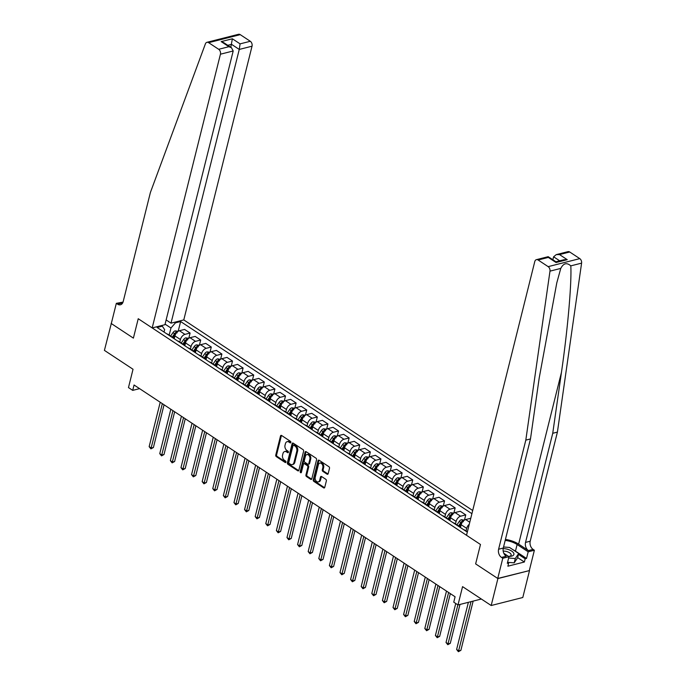 <?xml version="1.0" encoding="UTF-8"?>
<svg xmlns="http://www.w3.org/2000/svg" width="686" height="686" viewBox="0 0 686 686"><rect width="100%" height="100%" fill="white"/><g stroke="black" fill="none" stroke-linecap="round" stroke-linejoin="round"><path stroke-width="1.03" d="M290.847 442.453A0.849 0.592 -104.2 0 0 290.444 441.33L281.603 435.49A1.209 0.849 -104.2 0 0 280.505 436.004L275.755 455.041A1.209 0.849 -104.2 0 0 276.329 456.653L285.17 462.484A0.849 0.592 -104.2 0 0 285.539 461.001L284.398 460.246A3.876 2.71 -104.2 0 1 282.572 455.11L282.975 453.523A3.876 2.71 -104.2 0 1 284.681 451.525A3.876 2.71 -104.2 0 1 286.482 451.894L287.623 452.649A0.849 0.592 -104.2 0 0 287.991 451.165L286.851 450.41A3.876 2.71 -104.2 0 1 285.024 445.265L285.427 443.679A3.876 2.71 -104.2 0 1 287.134 441.681A3.876 2.71 -104.2 0 1 288.935 442.058L290.075 442.813A0.849 0.592 -104.2 0 0 290.847 442.453M327.076 474.172A1.209 0.849 -104.2 0 0 328.165 473.666L329.503 468.324A1.209 0.849 -104.2 0 0 328.928 466.72L319.11 460.237A1.209 0.849 -104.2 0 0 318.012 460.743L313.262 479.788A1.209 0.849 -104.2 0 0 313.836 481.392L323.655 487.875A1.209 0.849 -104.2 0 0 324.752 487.36L326.365 480.912A1.209 0.849 -104.2 0 0 325.79 479.3L321.588 476.53A1.209 0.849 -104.2 0 0 320.491 477.036L319.693 480.243A3.241 2.264 -104.2 0 1 318.261 481.906A3.241 2.264 -104.2 0 1 315.852 480.654A3.241 2.264 -104.2 0 1 315.243 477.302L318.364 464.765A3.241 2.264 -104.2 0 1 319.796 463.093A3.241 2.264 -104.2 0 1 322.214 464.345A3.241 2.264 -104.2 0 1 322.823 467.706L322.3 469.79A1.209 0.849 -104.2 0 0 322.866 471.402L327.076 474.172L327.925 473.957A1.209 0.849 -104.2 0 0 328.019 474.009M111.338 323.38L104.409 350.375L133.033 369.257L128.471 387.581L132.707 390.377L134.053 384.992L455.092 596.769L453.755 602.154L457.991 604.949L481.349 599.032M497.907 578.572L529.515 570.563L497.736 578.461L475.638 563.892L497.907 578.572L491.185 605.515L462.561 586.633L457.991 604.949M111.123 323.432L133.393 338.121L138.229 318.724L480.474 544.487L475.638 563.892L480.474 544.487L466.523 535.286L534.771 261.563A3.704 2.59 -104.2 0 1 536.409 259.66A3.704 2.59 -104.2 0 1 538.124 260.011L548.165 266.64L579.773 258.622A3.704 2.59 75.8 0 1 581.591 263.132L557.409 432.103L530.209 541.22A6.165 4.313 -104.2 0 0 533.108 549.4L534.377 550.241L529.343 570.452M303.606 451.242A1.209 0.849 -104.2 0 0 303.041 449.639L293.214 443.156A1.209 0.849 -104.2 0 0 292.116 443.662L287.374 462.707A1.209 0.849 -104.2 0 0 287.94 464.311L297.767 470.793A1.209 0.849 -104.2 0 0 298.864 470.279L303.606 451.242M306.162 451.697L315.989 458.179A1.209 0.849 -104.2 0 1 316.555 459.783L311.804 478.819A1.209 0.849 -104.2 0 1 310.707 479.334L306.505 476.556A1.209 0.849 -104.2 0 1 305.939 474.952L307.86 467.226A1.209 0.849 -104.2 0 0 307.294 465.623L304.507 463.779A1.209 0.849 -104.2 0 0 303.409 464.293L301.403 472.328A0.849 0.592 -104.2 0 1 300.236 471.565L305.064 452.203A1.209 0.849 -104.2 0 1 306.162 451.697M529.515 570.563L522.792 597.506L491.185 605.515M472.705 510.504L183.788 319.916L252.028 46.194L239.26 49.435L231.542 44.341L227.769 45.302M164.031 332.041L164.64 329.623L162.299 326.176L157.128 327.488L467.32 532.104M162.299 326.176L161.407 325.593M174.561 322.257L175.453 322.84L170.96 328.019L169.193 335.102M178.189 331.278L180.615 321.528L175.453 322.84M180.615 321.528L471.908 513.685M132.707 390.377L139.575 388.636M162.067 326.03L162.23 325.378M170.96 328.019L165.086 324.144M469.267 524.267A4.931 2.795 123.4 0 0 466.703 528.374L466.06 530.938M470.768 518.273L465.683 519.559A4.931 2.795 123.4 0 0 461.189 524.739L460.478 527.594M464.456 520.108L465.76 514.894L460.589 516.206A4.931 2.795 123.4 0 0 456.096 521.386L455.461 523.941M465.76 514.894L460.246 511.259L455.075 512.571A4.931 2.795 123.4 0 0 450.582 517.741L449.87 520.597M453.858 513.119L455.152 507.897L449.99 509.209A4.931 2.795 123.4 0 0 445.497 514.389L444.854 516.952M455.152 507.897L449.639 504.261L444.477 505.573A4.931 2.795 123.4 0 0 439.983 510.753L439.272 513.608M443.25 506.122L444.554 500.909L439.383 502.221A4.931 2.795 123.4 0 0 434.89 507.391L434.255 509.955M444.554 500.909L439.04 497.273L433.869 498.576A4.931 2.795 123.4 0 0 429.376 503.756L428.673 506.611M432.652 499.125L433.946 493.911L428.784 495.223A4.931 2.795 123.4 0 0 424.291 500.403L423.656 502.958M433.946 493.911L428.433 490.276L423.271 491.588A4.931 2.795 123.4 0 0 418.777 496.767L418.066 499.614M422.044 492.136L423.348 486.923L418.177 488.226A4.931 2.795 123.4 0 0 413.692 493.406L413.049 495.969M423.348 486.923L417.834 483.278L412.663 484.59A4.931 2.795 123.4 0 0 408.179 489.77L407.467 492.625M411.446 485.139L412.749 479.926L407.578 481.238A4.931 2.795 123.4 0 0 403.085 486.408L402.45 488.972M412.749 479.926L407.235 476.29L402.065 477.602A4.931 2.795 123.4 0 0 397.571 482.773L396.86 485.628M400.838 478.151L402.142 472.928L396.971 474.24A4.931 2.795 123.4 0 0 392.486 479.42L391.843 481.984M402.142 472.928L396.628 469.293L391.457 470.605A4.931 2.795 123.4 0 0 386.973 475.784L386.261 478.631M390.24 471.153L391.543 465.94L386.372 467.243A4.931 2.795 123.4 0 0 381.879 472.422L381.245 474.986M391.543 465.94L386.029 462.304L380.859 463.607A4.931 2.795 123.4 0 0 376.365 468.787L375.654 471.642M379.641 464.156L380.936 458.943L375.774 460.255A4.931 2.795 123.4 0 0 371.28 465.434L370.637 467.989M380.936 458.943L375.422 455.307L370.26 456.619A4.931 2.795 123.4 0 0 365.767 461.789L365.055 464.645M369.034 457.168L370.337 451.945L365.166 453.257A4.931 2.795 123.4 0 0 360.673 458.437L360.039 461.001M370.337 451.945L364.823 448.31L359.653 449.622A4.931 2.795 123.4 0 0 355.159 454.801L354.448 457.656M358.435 450.17L359.73 444.957L354.568 446.269A4.931 2.795 123.4 0 0 350.074 451.439L349.431 454.003M359.73 444.957L354.216 441.321L349.054 442.624A4.931 2.795 123.4 0 0 344.561 447.804L343.849 450.659M347.828 443.182L349.131 437.96L343.96 439.272A4.931 2.795 123.4 0 0 339.467 444.451L338.833 447.006M349.131 437.96L343.617 434.324L338.447 435.636A4.931 2.795 123.4 0 0 333.953 440.815L333.242 443.662M337.229 436.185L338.524 430.971L333.362 432.274A4.931 2.795 123.4 0 0 328.868 437.454L328.225 440.018M338.524 430.971L333.01 427.327L327.848 428.639A4.931 2.795 123.4 0 0 323.355 433.818L322.643 436.673M326.622 429.187L327.925 423.974L322.754 425.286A4.931 2.795 123.4 0 0 318.261 430.456L317.627 433.02M327.925 423.974L322.411 420.338L317.241 421.65A4.931 2.795 123.4 0 0 312.756 426.821L312.044 429.676M316.023 422.199L317.326 416.977L312.156 418.289A4.931 2.795 123.4 0 0 307.662 423.468L307.028 426.032M317.326 416.977L311.813 413.341L306.642 414.653A4.931 2.795 123.4 0 0 302.149 419.832L301.437 422.679M305.416 415.202L306.719 409.988L301.548 411.291A4.931 2.795 123.4 0 0 297.064 416.471L296.421 419.035M306.719 409.988L301.205 406.352L296.035 407.656A4.931 2.795 123.4 0 0 291.55 412.835L290.838 415.69M294.817 408.204L296.12 402.991L290.95 404.303A4.931 2.795 123.4 0 0 286.456 409.482L285.822 412.037M296.12 402.991L290.607 399.355L285.436 400.667A4.931 2.795 123.4 0 0 280.943 405.838L280.231 408.693M284.21 401.216L285.513 395.994L280.342 397.305A4.931 2.795 123.4 0 0 275.858 402.485L275.215 405.049M285.513 395.994L279.999 392.358L274.837 393.67A4.931 2.795 123.4 0 0 270.344 398.849L269.632 401.704M273.611 394.218L274.915 389.005L269.744 390.317A4.931 2.795 123.4 0 0 265.25 395.488L264.616 398.052M274.915 389.005L269.401 385.369L264.23 386.672A4.931 2.795 123.4 0 0 259.737 391.852L259.025 394.707M263.012 387.23L264.307 382.008L259.145 383.32A4.931 2.795 123.4 0 0 254.652 388.499L254.009 391.054M264.307 382.008L258.793 378.372L253.631 379.684A4.931 2.795 123.4 0 0 249.138 384.863L248.426 387.71M252.405 380.233L253.709 375.019L248.538 376.322A4.931 2.795 123.4 0 0 244.045 381.502L243.41 384.066M253.709 375.019L248.195 371.375L243.024 372.687A4.931 2.795 123.4 0 0 238.531 377.866L237.819 380.721M241.806 373.235L243.101 368.022L237.939 369.334A4.931 2.795 123.4 0 0 233.446 374.505L232.803 377.068M243.101 368.022L237.588 364.386L232.425 365.698A4.931 2.795 123.4 0 0 227.932 370.869L227.22 373.724M231.199 366.247L232.503 361.025L227.332 362.337A4.931 2.795 123.4 0 0 222.839 367.516L222.204 370.08M232.503 361.025L226.989 357.389L221.818 358.701A4.931 2.795 123.4 0 0 217.325 363.88L216.622 366.727M220.6 359.25L221.895 354.036L216.733 355.348A4.931 2.795 123.4 0 0 212.24 360.519L211.605 363.083M221.895 354.036L216.39 350.4L211.219 351.704A4.931 2.795 123.4 0 0 206.726 356.883L206.014 359.738M209.993 352.252L211.297 347.039L206.126 348.351A4.931 2.795 123.4 0 0 201.641 353.53L200.998 356.085M211.297 347.039L205.783 343.403L200.612 344.715A4.931 2.795 123.4 0 0 196.127 349.894L195.416 352.741M199.394 345.264L200.698 340.042L195.527 341.354A4.931 2.795 123.4 0 0 191.034 346.533L190.399 349.097M200.698 340.042L195.184 336.406L190.013 337.718A4.931 2.795 123.4 0 0 185.52 342.897L184.808 345.753M188.787 338.267L190.091 333.053L184.92 334.365A4.931 2.795 123.4 0 0 180.435 339.536L179.792 342.1M190.091 333.053L184.577 329.417L179.406 330.729A4.931 2.795 123.4 0 0 174.921 335.9L174.21 338.755M174.038 338.644A4.931 2.795 123.4 0 0 173.412 337.889L167.899 334.254A4.931 2.795 123.4 0 0 166.964 333.979M173.412 337.889A4.931 2.795 123.4 0 0 172.478 337.615M184.637 345.633A4.931 2.795 123.4 0 0 184.011 344.887L178.497 341.251A4.931 2.795 123.4 0 0 177.563 340.968M184.011 344.887A4.931 2.795 123.4 0 0 183.076 344.604M195.244 352.63A4.931 2.795 123.4 0 0 194.618 351.875L189.104 348.239A4.931 2.795 123.4 0 0 188.17 347.965M194.618 351.875A4.931 2.795 123.4 0 0 193.684 351.601M205.843 359.627A4.931 2.795 123.4 0 0 205.217 358.872L199.703 355.237A4.931 2.795 123.4 0 0 198.769 354.954M205.217 358.872A4.931 2.795 123.4 0 0 204.282 358.598M216.442 366.616A4.931 2.795 123.4 0 0 215.824 365.87L210.31 362.225A4.931 2.795 123.4 0 0 209.367 361.951M215.824 365.87A4.931 2.795 123.4 0 0 214.881 365.587M227.049 373.613A4.931 2.795 123.4 0 0 226.423 372.858L220.909 369.222A4.931 2.795 123.4 0 0 219.974 368.948M226.423 372.858A4.931 2.795 123.4 0 0 225.488 372.584M237.648 380.601A4.931 2.795 123.4 0 0 237.03 379.855L231.516 376.22A4.931 2.795 123.4 0 0 230.573 375.937M237.03 379.855A4.931 2.795 123.4 0 0 236.087 379.572M248.255 387.599A4.931 2.795 123.4 0 0 247.629 386.844L242.115 383.208A4.931 2.795 123.4 0 0 241.18 382.934M247.629 386.844A4.931 2.795 123.4 0 0 246.694 386.57M258.854 394.596A4.931 2.795 123.4 0 0 258.228 393.841L252.714 390.205A4.931 2.795 123.4 0 0 251.779 389.931M258.228 393.841A4.931 2.795 123.4 0 0 257.293 393.567M269.461 401.584A4.931 2.795 123.4 0 0 268.835 400.838L263.321 397.203A4.931 2.795 123.4 0 0 262.386 396.92M268.835 400.838A4.931 2.795 123.4 0 0 267.9 400.555M280.06 408.582A4.931 2.795 123.4 0 0 279.434 407.827L273.92 404.191A4.931 2.795 123.4 0 0 272.985 403.917M279.434 407.827A4.931 2.795 123.4 0 0 278.499 407.553M290.667 415.579A4.931 2.795 123.4 0 0 290.041 414.824L284.527 411.188A4.931 2.795 123.4 0 0 283.592 410.905M290.041 414.824A4.931 2.795 123.4 0 0 289.106 414.55M301.265 422.567A4.931 2.795 123.4 0 0 300.64 421.821L295.126 418.177A4.931 2.795 123.4 0 0 294.191 417.903M300.64 421.821A4.931 2.795 123.4 0 0 299.705 421.538M311.864 429.565A4.931 2.795 123.4 0 0 311.247 428.81L305.733 425.174A4.931 2.795 123.4 0 0 304.798 424.9M311.247 428.81A4.931 2.795 123.4 0 0 310.304 428.536M322.471 436.553A4.931 2.795 123.4 0 0 321.845 435.807L316.332 432.171A4.931 2.795 123.4 0 0 315.397 431.888M321.845 435.807A4.931 2.795 123.4 0 0 320.911 435.524M333.07 443.55A4.931 2.795 123.4 0 0 332.453 442.796L326.939 439.16A4.931 2.795 123.4 0 0 325.996 438.886M332.453 442.796A4.931 2.795 123.4 0 0 331.51 442.521M343.677 450.548A4.931 2.795 123.4 0 0 343.051 449.793L337.538 446.157A4.931 2.795 123.4 0 0 336.603 445.883M343.051 449.793A4.931 2.795 123.4 0 0 342.117 449.519M354.276 457.536A4.931 2.795 123.4 0 0 353.65 456.79L348.145 453.154A4.931 2.795 123.4 0 0 347.202 452.871M353.65 456.79A4.931 2.795 123.4 0 0 352.715 456.507M364.883 464.533A4.931 2.795 123.4 0 0 364.257 463.779L358.744 460.143A4.931 2.795 123.4 0 0 357.809 459.869M364.257 463.779A4.931 2.795 123.4 0 0 363.323 463.504M375.482 471.531A4.931 2.795 123.4 0 0 374.856 470.776L369.342 467.14A4.931 2.795 123.4 0 0 368.408 466.857M374.856 470.776A4.931 2.795 123.4 0 0 373.921 470.502M386.089 478.519A4.931 2.795 123.4 0 0 385.463 477.773L379.95 474.129A4.931 2.795 123.4 0 0 379.015 473.855M385.463 477.773A4.931 2.795 123.4 0 0 384.529 477.49M396.688 485.517A4.931 2.795 123.4 0 0 396.062 484.762L390.548 481.126A4.931 2.795 123.4 0 0 389.614 480.852M396.062 484.762A4.931 2.795 123.4 0 0 395.127 484.488M407.295 492.505A4.931 2.795 123.4 0 0 406.669 491.759L401.156 488.123A4.931 2.795 123.4 0 0 400.221 487.84M406.669 491.759A4.931 2.795 123.4 0 0 405.735 491.476M417.894 499.502A4.931 2.795 123.4 0 0 417.268 498.748L411.754 495.112A4.931 2.795 123.4 0 0 410.82 494.838M417.268 498.748A4.931 2.795 123.4 0 0 416.333 498.473M428.493 506.5A4.931 2.795 123.4 0 0 427.875 505.745L422.362 502.109A4.931 2.795 123.4 0 0 421.418 501.835M427.875 505.745A4.931 2.795 123.4 0 0 426.932 505.471M439.1 513.488A4.931 2.795 123.4 0 0 438.474 512.742L432.96 509.106A4.931 2.795 123.4 0 0 432.026 508.823M438.474 512.742A4.931 2.795 123.4 0 0 437.539 512.459M449.699 520.485A4.931 2.795 123.4 0 0 449.081 519.731L443.568 516.095A4.931 2.795 123.4 0 0 442.624 515.821M449.081 519.731A4.931 2.795 123.4 0 0 448.138 519.456M460.306 527.483A4.931 2.795 123.4 0 0 459.68 526.728L454.166 523.092A4.931 2.795 123.4 0 0 453.232 522.809M459.68 526.728A4.931 2.795 123.4 0 0 458.745 526.454M467.389 531.813L464.765 530.081A4.931 2.795 123.4 0 0 463.83 529.806M290.821 442.521L289.784 441.835A3.876 2.71 -104.2 0 0 287.991 441.467L287.134 441.681M284.681 451.525L285.539 451.302A3.876 2.71 -104.2 0 1 287.331 451.68L288.369 452.357M281.509 435.439A1.209 0.849 -104.2 0 0 281.354 435.79L276.612 454.827A1.209 0.849 -104.2 0 0 277.178 456.43L285.916 462.201M293.128 443.105A1.209 0.849 -104.2 0 0 292.973 443.448L288.223 462.484A1.209 0.849 -104.2 0 0 288.797 464.096L298.616 470.579A1.209 0.849 -104.2 0 0 298.71 470.63M293.762 445.24A0.849 0.592 -104.2 0 0 292.991 445.6L288.823 462.313A0.849 0.592 -104.2 0 0 289.226 463.436L290.435 464.233A3.876 2.71 -104.2 0 0 292.227 464.602A3.876 2.71 -104.2 0 0 293.942 462.604L296.789 451.182A3.876 2.71 -104.2 0 0 294.971 446.037L293.762 445.24L294.611 445.025A0.849 0.592 -104.2 0 0 294.225 444.94L293.368 445.163M292.227 464.602L293.085 464.388A3.876 2.71 -104.2 0 0 294.791 462.39L293.942 462.604M294.611 445.025L295.82 445.823A3.876 2.71 -104.2 0 1 297.647 450.959L294.791 462.39M303.941 463.667L304.798 463.453A1.209 0.849 -104.2 0 1 305.356 463.565L308.151 465.408A1.209 0.849 -104.2 0 1 308.717 467.012L306.788 474.738A1.209 0.849 -104.2 0 0 307.362 476.341L311.564 479.111A1.209 0.849 -104.2 0 0 311.658 479.171M306.067 451.645A1.209 0.849 -104.2 0 0 305.922 451.988L301.094 471.342A0.849 0.592 -104.2 0 0 301.386 472.388M309.858 459.217A3.241 2.264 -104.2 0 0 309.249 455.856A3.241 2.264 -104.2 0 0 306.839 454.612A3.241 2.264 -104.2 0 0 305.407 456.276L304.301 460.692A1.209 0.849 -104.2 0 0 304.876 462.304L307.662 464.139A1.209 0.849 -104.2 0 0 308.76 463.633L309.858 459.217L310.715 459.003A3.241 2.264 -104.2 0 0 310.106 455.641A3.241 2.264 -104.2 0 0 307.688 454.389L306.839 454.612M308.228 464.259L309.077 464.045A1.209 0.849 -104.2 0 0 309.618 463.419L308.76 463.633M310.715 459.003L309.618 463.419M319.796 463.093L320.654 462.878A3.241 2.264 -104.2 0 1 323.063 464.13A3.241 2.264 -104.2 0 1 323.672 467.483L323.157 469.576A1.209 0.849 -104.2 0 0 323.723 471.188L327.925 473.957M318.261 481.906L319.119 481.692A3.241 2.264 -104.2 0 0 320.551 480.02L319.693 480.243M321.494 476.478A1.209 0.849 -104.2 0 0 321.348 476.821L320.551 480.02M319.016 460.186A1.209 0.849 -104.2 0 0 318.861 460.529L314.119 479.565A1.209 0.849 -104.2 0 0 314.685 481.178L324.512 487.652A1.209 0.849 -104.2 0 0 324.598 487.712M178.146 331.304L175.136 330.884A3.267 1.852 123.4 0 0 172.966 332.641L170.643 336.063M160.215 402.253L149.145 446.655L151.272 448.052L153.407 447.512L164.057 404.783M177.099 332.907L176.079 332.238A3.267 1.852 123.4 0 0 174.578 333.705L172.255 337.126M173.009 337.623L175.316 334.236A1.664 0.943 -56.6 0 1 175.693 333.79L176.079 332.238M173.266 337.795L175.273 334.845M153.407 447.512L150.92 448.876L162.342 403.651M150.92 448.876L149.145 446.655M206.923 42.318L238.531 34.3A3.704 2.59 75.8 0 1 240.246 34.652L208.638 42.669A3.704 2.59 -104.2 0 0 206.923 42.318A3.704 2.59 -104.2 0 0 205.406 43.844L150.397 192.483L123.188 301.591A6.165 4.313 75.8 0 1 120.462 304.773A6.165 4.313 75.8 0 1 117.606 304.181L116.328 303.341L111.295 323.552L133.393 338.121L138.229 318.724L152.181 327.934L164.949 324.692L233.197 50.97L220.429 54.211A3.704 2.59 -104.2 0 0 218.688 49.298L208.638 42.669M166.132 319.933L171.011 323.157L239.26 49.435L240.083 43.87L250.296 41.28L240.246 34.652M171.011 323.157L183.788 319.916M116.328 303.341L123.034 302.106M152.181 327.934L220.429 54.211M250.296 41.28A3.704 2.59 75.8 0 1 252.028 46.194M122.545 303.161A6.165 4.313 75.8 0 1 122.279 302.998L117.606 304.181M230.805 47.3L232.365 38.776L240.083 43.87M218.688 49.298L228.892 46.708L231.474 47.737L233.197 50.97M228.892 46.708L221.175 41.614L223.747 42.643L231.474 47.737M557.409 432.103L552.736 433.295L525.536 542.403A6.165 4.313 -104.2 0 0 528.426 550.592L518.633 544.127A16.061 6.989 14 0 0 505.428 539.436M552.736 433.295L561.448 372.395C567.708 329.554 571.798 282.966 570.803 265.868C566.808 262.344 563.463 263.192 560.771 268.406L556.783 282.898L539.196 378.037L530.484 438.937L503.284 548.045A6.165 4.313 -104.2 0 0 506.182 556.235L501.5 557.418L502.778 558.258L497.736 578.461M530.484 438.937L525.81 440.12L498.602 549.237A6.165 4.313 -104.2 0 0 501.5 557.418M569.723 251.994L559.519 254.583L556.243 254.626L568.008 251.642A3.704 2.59 75.8 0 1 569.723 251.994L579.773 258.622M560.771 268.406L549.983 271.142L525.81 440.12M513.059 549.778A13.874 6.037 -166 0 1 515.46 551.141L526.531 558.438L525.167 558.79L518.47 554.374M507.58 562.246L508.678 562.966L507.872 566.199L524.361 562.023L525.167 558.79M508.678 562.966L507.314 563.317L508.969 556.689L502.778 558.258M534.377 550.241L528.186 551.81L517.115 544.513A13.874 6.037 14 0 0 505.188 540.397M526.531 558.438L528.186 551.81M552.865 259.745L553.602 256.787L556.243 254.626M503.816 553.293L508.969 556.689M549.983 271.142A3.704 2.59 -104.2 0 0 548.165 266.64M524.361 562.023L517.664 557.607M559.519 254.583L567.236 259.677L563.961 259.72L555.892 261.769M567.236 259.677L556.046 262.515L555.934 261.769L548.174 256.675L536.409 259.66M556.046 262.515L548.328 257.421L548.217 256.684M188.744 338.292L185.743 337.872A3.267 1.852 123.4 0 0 183.574 339.63L181.241 343.06M170.823 409.242L159.752 453.652L161.87 455.05L164.005 454.509L174.664 411.78M187.698 339.904L186.678 339.236A3.267 1.852 123.4 0 0 185.186 340.693L182.853 344.123M183.616 344.621L185.923 341.225A1.664 0.943 -56.6 0 1 186.292 340.779L186.678 339.236M183.874 344.792L185.88 341.842M164.005 454.509L161.527 455.873L172.941 410.648M161.527 455.873L159.752 453.652M199.352 345.29L196.342 344.869A3.267 1.852 123.4 0 0 194.172 346.627L191.848 350.049M181.421 416.239L170.351 460.649L172.478 462.047L174.613 461.507L185.263 418.769M198.297 346.893L197.285 346.224A3.267 1.852 123.4 0 0 195.784 347.691L193.461 351.112M194.215 351.618L196.522 348.222A1.664 0.943 -56.6 0 1 196.899 347.776L197.285 346.224M194.472 351.781L196.479 348.84M174.613 461.507L172.126 462.861L183.548 417.637M172.126 462.861L170.351 460.649M209.95 352.287L206.949 351.858A3.267 1.852 123.4 0 0 204.78 353.616L202.447 357.046M192.029 423.236L180.958 467.638L183.076 469.035L185.211 468.495L195.862 425.766M208.904 353.89L207.884 353.221A3.267 1.852 123.4 0 0 206.392 354.679L204.059 358.109M204.822 358.606L207.121 355.219A1.664 0.943 -56.6 0 1 207.498 354.773L207.884 353.221M205.08 358.778L207.078 355.828M185.211 468.495L182.733 469.859L194.147 424.634M182.733 469.859L180.958 467.638M220.558 359.275L217.548 358.855A3.267 1.852 123.4 0 0 215.378 360.613L213.054 364.034M202.627 430.225L191.557 474.635L193.675 476.033L195.81 475.492L206.469 432.763M219.503 360.887L218.491 360.21A3.267 1.852 123.4 0 0 216.99 361.676L214.658 365.098M215.421 365.604L217.728 362.208A1.664 0.943 -56.6 0 1 218.105 361.762L218.491 360.21M215.678 365.775L217.685 362.825M195.81 475.492L193.332 476.847L204.754 431.623M193.332 476.847L191.557 474.635M508.498 556.38A8.018 3.49 14 0 0 509.681 556.389A8.018 3.49 14 0 0 513.685 553.096A8.018 3.49 14 0 0 503.164 548.603M508.866 556.389A5.488 2.384 14 0 0 511.13 555.103A5.488 2.384 14 0 0 510.984 554.185A5.488 2.384 14 0 0 503.181 551.115M503.55 546.982L509.535 547.454L518.693 553.491L517.613 557.804L514.208 562.846L507.726 562.34M518.693 553.491L515.28 558.541L508.635 558.01M514.208 562.846L515.28 558.541M231.156 366.273L228.155 365.852A3.267 1.852 123.4 0 0 225.977 367.61L223.653 371.032M213.235 437.222L202.164 481.623L204.282 483.03L206.417 482.481L217.068 439.752M230.11 367.876L229.09 367.207A3.267 1.852 123.4 0 0 227.589 368.674L225.265 372.095M226.02 372.592L228.327 369.205A1.664 0.943 -56.6 0 1 228.704 368.759L229.09 367.207M226.286 372.764L228.284 369.814M206.417 482.481L203.939 483.844L215.353 438.62M203.939 483.844L202.164 481.623M241.764 373.261L238.754 372.841A3.267 1.852 123.4 0 0 236.584 374.599L234.252 378.029M223.833 444.219L212.763 488.621L214.881 490.018L217.016 489.478L227.675 446.749M240.709 374.873L239.697 374.204A3.267 1.852 123.4 0 0 238.196 375.662L235.864 379.092M236.627 379.59L238.934 376.194A1.664 0.943 -56.6 0 1 239.303 375.748L239.697 374.204M236.884 379.761L238.891 376.811M217.016 489.478L214.538 490.842L225.951 445.617M214.538 490.842L212.763 488.621M252.362 380.258L249.361 379.838A3.267 1.852 123.4 0 0 247.183 381.596L244.859 385.018M234.44 451.208L223.37 495.618L225.488 497.016L227.623 496.475L238.274 453.746M251.316 381.87L250.296 381.193A3.267 1.852 123.4 0 0 248.795 382.659L246.471 386.081M247.226 386.587L249.532 383.191A1.664 0.943 -56.6 0 1 249.91 382.745L250.296 381.193M247.492 386.758L249.49 383.808M227.623 496.475L225.145 497.83L236.559 452.606M225.145 497.83L223.37 495.618M262.97 387.256L259.96 386.835A3.267 1.852 123.4 0 0 257.79 388.593L255.458 392.015M245.039 458.205L233.969 502.606L236.087 504.004L238.222 503.464L248.881 460.735M261.915 388.859L260.894 388.19A3.267 1.852 123.4 0 0 259.402 389.648L257.07 393.078M257.833 393.575L260.14 390.188A1.664 0.943 -56.6 0 1 260.509 389.742L260.894 388.19M258.09 393.747L260.097 390.797M238.222 503.464L235.744 504.827L247.157 459.603M235.744 504.827L233.969 502.606M273.568 394.244L270.567 393.824A3.267 1.852 123.4 0 0 268.389 395.582L266.065 399.012M255.646 465.194L244.568 509.604L246.694 511.001L248.829 510.461L259.48 467.732M272.522 395.856L271.502 395.187A3.267 1.852 123.4 0 0 270.001 396.645L267.677 400.075M268.432 400.573L270.738 397.177A1.664 0.943 -56.6 0 1 271.116 396.731L271.502 395.187M268.689 400.744L270.696 397.794M248.829 510.461L246.343 511.825L257.765 466.6M246.343 511.825L244.568 509.604M284.167 401.241L281.166 400.821A3.267 1.852 123.4 0 0 278.996 402.579L276.664 406.001M266.245 472.191L255.175 516.601L257.293 517.999L259.428 517.458L270.087 474.721M283.121 402.845L282.1 402.176A3.267 1.852 123.4 0 0 280.608 403.642L278.276 407.064M279.039 407.57L281.346 404.174A1.664 0.943 -56.6 0 1 281.714 403.728L282.1 402.176M279.296 407.733L281.303 404.791M259.428 517.458L256.95 518.813L268.363 473.589M256.95 518.813L255.175 516.601M294.774 408.239L291.764 407.81A3.267 1.852 123.4 0 0 289.595 409.568L287.271 412.998M276.844 479.188L265.774 523.59L267.9 524.987L270.035 524.447L280.685 481.718M293.719 409.842L292.708 409.173A3.267 1.852 123.4 0 0 291.207 410.631L288.883 414.061M289.638 414.558L291.944 411.171A1.664 0.943 -56.6 0 1 292.322 410.725L292.708 409.173M289.895 414.73L291.902 411.78M270.035 524.447L267.549 525.81L278.97 480.586M267.549 525.81L265.774 523.59M305.373 415.227L302.372 414.807A3.267 1.852 123.4 0 0 300.202 416.565L297.87 419.986M287.451 486.177L276.381 530.587L278.499 531.984L280.634 531.444L291.293 488.715M304.327 416.839L303.306 416.162A3.267 1.852 123.4 0 0 301.814 417.628L299.482 421.05M300.245 421.556L302.552 418.16A1.664 0.943 -56.6 0 1 302.92 417.714L303.306 416.162M300.502 421.727L302.509 418.777M280.634 531.444L278.156 532.799L289.569 487.575M278.156 532.799L276.381 530.587M315.98 422.224L312.97 421.804A3.267 1.852 123.4 0 0 310.801 423.562L308.477 426.984M298.05 493.174L286.98 537.575L289.098 538.982L291.241 538.433L301.891 495.704M314.925 423.828L313.914 423.159A3.267 1.852 123.4 0 0 312.413 424.625L310.089 428.047M310.844 428.544L313.15 425.157A1.664 0.943 -56.6 0 1 313.528 424.711L313.914 423.159M311.101 428.716L313.108 425.766M291.241 538.433L288.755 539.796L300.176 494.572M288.755 539.796L286.98 537.575M326.579 429.213L323.578 428.793A3.267 1.852 123.4 0 0 321.408 430.551L319.076 433.981M308.657 500.171L297.587 544.573L299.705 545.97L301.84 545.43L312.49 502.701M325.533 430.825L324.512 430.156A3.267 1.852 123.4 0 0 323.012 431.614L320.688 435.044M321.442 435.541L323.749 432.146A1.664 0.943 -56.6 0 1 324.126 431.7L324.512 430.156M321.708 435.713L323.706 432.763M301.84 545.43L299.362 546.793L310.775 501.569M299.362 546.793L297.587 544.573M337.186 436.21L334.176 435.79A3.267 1.852 123.4 0 0 332.007 437.548L329.674 440.969M319.256 507.16L308.185 551.57L310.304 552.967L312.439 552.427L323.097 509.689M336.131 437.822L335.12 437.145A3.267 1.852 123.4 0 0 333.619 438.611L331.287 442.033M332.05 442.539L334.356 439.143A1.664 0.943 -56.6 0 1 334.725 438.697L335.12 437.145M332.307 442.71L334.314 439.76M312.439 552.427L309.961 553.782L321.382 508.558M309.961 553.782L308.185 551.57M347.785 443.207L344.784 442.779A3.267 1.852 123.4 0 0 342.606 444.537L340.282 447.967M329.863 514.157L318.793 558.558L320.911 559.956L323.046 559.416L333.696 516.687M346.739 444.811L345.718 444.142A3.267 1.852 123.4 0 0 344.218 445.6L341.894 449.03M342.648 449.527L344.955 446.14A1.664 0.943 -56.6 0 1 345.332 445.694L345.718 444.142M342.914 449.699L344.912 446.749M323.046 559.416L320.568 560.779L331.981 515.555M320.568 560.779L318.793 558.558M358.392 450.196L355.382 449.776A3.267 1.852 123.4 0 0 353.213 451.534L350.88 454.964M340.462 521.146L329.391 565.556L331.51 566.953L333.645 566.413L344.303 523.684M357.337 451.808L356.317 451.139A3.267 1.852 123.4 0 0 354.825 452.597L352.493 456.027M353.256 456.524L355.562 453.129A1.664 0.943 -56.6 0 1 355.931 452.683L356.317 451.139M353.513 456.696L355.52 453.746M333.645 566.413L331.166 567.776L342.58 522.552M331.166 567.776L329.391 565.556M368.991 457.193L365.99 456.773A3.267 1.852 123.4 0 0 363.812 458.531L361.488 461.952M351.069 528.143L339.99 572.553L342.117 573.95L344.252 573.41L354.902 530.672M367.945 458.797L366.924 458.128A3.267 1.852 123.4 0 0 365.424 459.594L363.1 463.016M363.854 463.522L366.161 460.126A1.664 0.943 -56.6 0 1 366.538 459.68L366.924 458.128M364.112 463.685L366.118 460.743M344.252 573.41L341.774 574.765L353.187 529.541M341.774 574.765L339.99 572.553M379.598 464.19L376.588 463.762A3.267 1.852 123.4 0 0 374.419 465.52L372.086 468.95M361.668 535.14L350.597 579.541L352.715 580.939L354.851 580.399L365.509 537.67M378.543 465.794L377.523 465.125A3.267 1.852 123.4 0 0 376.031 466.583L373.699 470.013M374.462 470.51L376.768 467.115A1.664 0.943 -56.6 0 1 377.137 466.677L377.523 465.125M374.719 470.682L376.725 467.732M354.851 580.399L352.372 581.762L363.786 536.538M352.372 581.762L350.597 579.541M390.197 471.179L387.187 470.759A3.267 1.852 123.4 0 0 385.018 472.517L382.694 475.938M372.266 542.129L361.196 586.539L363.323 587.936L365.458 587.396L376.108 544.667M389.151 472.791L388.13 472.114A3.267 1.852 123.4 0 0 386.63 473.58L384.306 477.002M385.06 477.507L387.367 474.112A1.664 0.943 -56.6 0 1 387.744 473.666L388.13 472.114M385.318 477.679L387.324 474.729M365.458 587.396L362.971 588.751L374.393 543.526M362.971 588.751L361.196 586.539M400.796 478.176L397.794 477.756A3.267 1.852 123.4 0 0 395.625 479.514L393.292 482.935M382.874 549.126L371.803 593.527L373.921 594.933L376.057 594.385L386.715 551.655M399.749 479.78L398.729 479.111A3.267 1.852 123.4 0 0 397.237 480.577L394.904 483.999M395.668 484.496L397.974 481.109A1.664 0.943 -56.6 0 1 398.343 480.663L398.729 479.111M395.925 484.668L397.931 481.718M376.057 594.385L373.578 595.748L384.992 550.524M373.578 595.748L371.803 593.527M411.403 485.165L408.393 484.745A3.267 1.852 123.4 0 0 406.223 486.503L403.9 489.933M393.472 556.123L382.402 600.524L384.529 601.922L386.664 601.382L397.314 558.653M410.348 486.777L409.336 486.108A3.267 1.852 123.4 0 0 407.836 487.566L405.512 490.996M406.266 491.493L408.573 488.098A1.664 0.943 -56.6 0 1 408.95 487.652L409.336 486.108M406.524 491.665L408.53 488.715M386.664 601.382L384.177 602.745L395.599 557.521M384.177 602.745L382.402 600.524M422.001 492.162L419 491.742A3.267 1.852 123.4 0 0 416.831 493.5L414.498 496.921M404.08 563.112L393.009 607.522L395.127 608.919L397.263 608.379L407.913 565.641M420.955 493.774L419.935 493.097A3.267 1.852 123.4 0 0 418.443 494.563L416.11 497.985M416.874 498.49L419.172 495.095A1.664 0.943 -56.6 0 1 419.549 494.649L419.935 493.097M417.131 498.662L419.129 495.712M397.263 608.379L394.784 609.734L406.198 564.509M394.784 609.734L393.009 607.522M432.609 499.159L429.599 498.731A3.267 1.852 123.4 0 0 427.429 500.488L425.106 503.918M414.678 570.109L403.608 614.51L405.726 615.908L407.861 615.368L418.52 572.639M431.554 500.763L430.542 500.094A3.267 1.852 123.4 0 0 429.042 501.552L426.709 504.982M427.472 505.479L429.779 502.092A1.664 0.943 -56.6 0 1 430.156 501.646L430.542 500.094M427.73 505.651L429.736 502.701M407.861 615.368L405.383 616.731L416.805 571.507M405.383 616.731L403.608 614.51M443.207 506.148L440.206 505.728A3.267 1.852 123.4 0 0 438.028 507.486L435.704 510.916M425.286 577.098L414.215 621.507L416.333 622.905L418.469 622.365L429.119 579.636M442.161 507.76L441.141 507.083A3.267 1.852 123.4 0 0 439.64 508.549L437.316 511.979M438.071 512.476L440.378 509.081A1.664 0.943 -56.6 0 1 440.755 508.635L441.141 507.083M438.337 512.648L440.335 509.698M418.469 622.365L415.99 623.728L427.404 578.504M415.99 623.728L414.215 621.507M453.815 513.145L450.805 512.725A3.267 1.852 123.4 0 0 448.635 514.483L446.303 517.904M435.884 584.095L424.814 628.505L426.932 629.902L429.067 629.354L439.726 586.624M452.76 514.749L451.748 514.08A3.267 1.852 123.4 0 0 450.248 515.546L447.915 518.968M448.678 519.473L450.985 516.078A1.664 0.943 -56.6 0 1 451.354 515.632L451.748 514.08M448.936 519.636L450.942 516.695M429.067 629.354L426.589 630.717L438.002 585.492M426.589 630.717L424.814 628.505M464.413 520.142L461.412 519.714A3.267 1.852 123.4 0 0 459.234 521.471L456.91 524.901M446.492 591.092L435.413 635.493L437.539 636.891L439.675 636.351L450.325 593.622M463.367 521.746L462.347 521.077A3.267 1.852 123.4 0 0 460.846 522.535L458.522 525.965M459.277 526.462L461.584 523.066A1.664 0.943 -56.6 0 1 461.961 522.629L462.347 521.077M459.543 526.634L461.541 523.684M439.675 636.351L437.196 637.714L448.61 592.49M437.196 637.714L435.413 635.493M455.744 603.474L446.02 642.49L448.138 643.888L450.273 643.348L459.972 604.452M450.273 643.348L447.795 644.703L457.871 604.872M447.795 644.703L446.02 642.49M468.384 602.317L456.619 649.479L458.745 650.885L460.881 650.337L473.151 601.108M460.881 650.337L458.394 651.7L471.016 601.648M458.394 651.7L456.619 649.479M466.703 528.374L461.189 524.739M456.096 521.386L450.582 517.741M445.497 514.389L439.983 510.753M434.89 507.391L429.376 503.756M424.291 500.403L418.777 496.767M413.692 493.406L408.179 489.77M403.085 486.408L397.571 482.773M392.486 479.42L386.973 475.784M381.879 472.422L376.365 468.787M371.28 465.434L365.767 461.789M360.673 458.437L355.159 454.801M350.074 451.439L344.561 447.804M339.467 444.451L333.953 440.815M328.868 437.454L323.355 433.818M318.261 430.456L312.756 426.821M307.662 423.468L302.149 419.832M297.064 416.471L291.55 412.835M286.456 409.482L280.943 405.838M275.858 402.485L270.344 398.849M265.25 395.488L259.737 391.852M254.652 388.499L249.138 384.863M244.045 381.502L238.531 377.866M233.446 374.505L227.932 370.869M222.839 367.516L217.325 363.88M212.24 360.519L206.726 356.883M201.641 353.53L196.127 349.894M191.034 346.533L185.52 342.897M180.435 339.536L174.921 335.9M184.92 334.365L179.406 330.729M195.527 341.354L190.013 337.718M206.126 348.351L200.612 344.715M216.733 355.348L211.219 351.704M227.332 362.337L221.818 358.701M237.939 369.334L232.425 365.698M248.538 376.322L243.024 372.687M259.145 383.32L253.631 379.684M269.744 390.317L264.23 386.672M280.342 397.305L274.837 393.67M290.95 404.303L285.436 400.667M301.548 411.291L296.035 407.656M312.156 418.289L306.642 414.653M322.754 425.286L317.241 421.65M333.362 432.274L327.848 428.639M343.96 439.272L338.447 435.636M354.568 446.269L349.054 442.624M365.166 453.257L359.653 449.622M375.774 460.255L370.26 456.619M386.372 467.243L380.859 463.607M396.971 474.24L391.457 470.605M407.578 481.238L402.065 477.602M418.177 488.226L412.663 484.59M428.784 495.223L423.271 491.588M439.383 502.221L433.869 498.576M449.99 509.209L444.477 505.573M460.589 516.206L455.075 512.571M469.773 522.26L465.683 519.559M289.784 441.835L288.935 442.058M288.326 452.468L287.623 452.649M287.331 451.68L286.482 451.894M285.873 462.304L285.17 462.484M277.178 456.43L276.329 456.653M276.612 454.827L275.755 455.041M281.354 435.79L280.505 436.004M290.778 442.633L290.075 442.813M298.616 470.579L297.767 470.793M288.797 464.096L287.94 464.311M288.223 462.484L287.374 462.707M292.973 443.448L292.116 443.662M297.647 450.959L296.789 451.182M295.82 445.823L294.971 446.037M311.564 479.111L310.707 479.334M307.362 476.341L306.505 476.556M306.788 474.738L305.939 474.952M308.717 467.012L307.86 467.226M308.151 465.408L307.294 465.623M305.356 463.565L304.507 463.779M301.094 471.342L300.236 471.565M305.922 451.988L305.064 452.203M323.723 471.188L322.866 471.402M323.157 469.576L322.3 469.79M323.672 467.483L322.823 467.706M321.348 476.821L320.491 477.036M324.512 487.652L323.655 487.875M314.685 481.178L313.836 481.392M314.119 479.565L313.262 479.788M318.861 460.529L318.012 460.743M177.108 332.144L175.204 330.884M174.578 333.705L172.966 332.641M221.175 41.614L232.365 38.776M561.448 372.395L518.633 544.127M503.284 548.045L498.602 549.237M525.536 542.403L530.209 541.22M548.328 257.421L538.124 260.011M581.591 263.132L570.803 265.868M528.426 550.592L533.108 549.4M515.46 551.141L517.115 544.513M559.69 260.8L553.602 256.787M187.715 339.133L185.803 337.872M185.186 340.693L183.574 339.63M198.314 346.13L196.41 344.869M195.784 347.691L194.172 346.627M208.921 353.119L207.009 351.867M206.392 354.679L204.78 353.616M219.52 360.116L217.616 358.855M216.99 361.676L215.378 360.613M230.127 367.113L228.215 365.852M227.589 368.674L225.977 367.61M240.726 374.102L238.822 372.85M238.196 375.662L236.584 374.599M251.333 381.099L249.421 379.838M248.795 382.659L247.183 381.596M261.932 388.096L260.028 386.835M259.402 389.648L257.79 388.593M272.531 395.085L270.627 393.824M270.001 396.645L268.389 395.582M283.138 402.082L281.226 400.821M280.608 403.642L278.996 402.579M293.737 409.07L291.833 407.818M291.207 410.631L289.595 409.568M304.344 416.068L302.432 414.807M301.814 417.628L300.202 416.565M314.943 423.065L313.039 421.804M312.413 424.625L310.801 423.562M325.55 430.053L323.638 428.801M323.012 431.614L321.408 430.551M336.149 437.051L334.245 435.79M333.619 438.611L332.007 437.548M346.756 444.048L344.844 442.787M344.218 445.6L342.606 444.537M357.355 451.036L355.451 449.776M354.825 452.597L353.213 451.534M367.953 458.034L366.05 456.773M365.424 459.594L363.812 458.531M378.561 465.022L376.648 463.77M376.031 466.583L374.419 465.52M389.159 472.019L387.256 470.759M386.63 473.58L385.018 472.517M399.767 479.017L397.854 477.756M397.237 480.577L395.625 479.514M410.365 486.005L408.462 484.753M407.836 487.566L406.223 486.503M420.972 493.002L419.06 491.742M418.443 494.563L416.831 493.5M431.571 500L429.668 498.739M429.042 501.552L427.429 500.488M442.178 506.988L440.266 505.728M439.64 508.549L438.028 507.486M452.777 513.986L450.873 512.725M450.248 515.546L448.635 514.483M463.384 520.974L461.472 519.722M460.846 522.535L459.234 521.471"/></g></svg>
